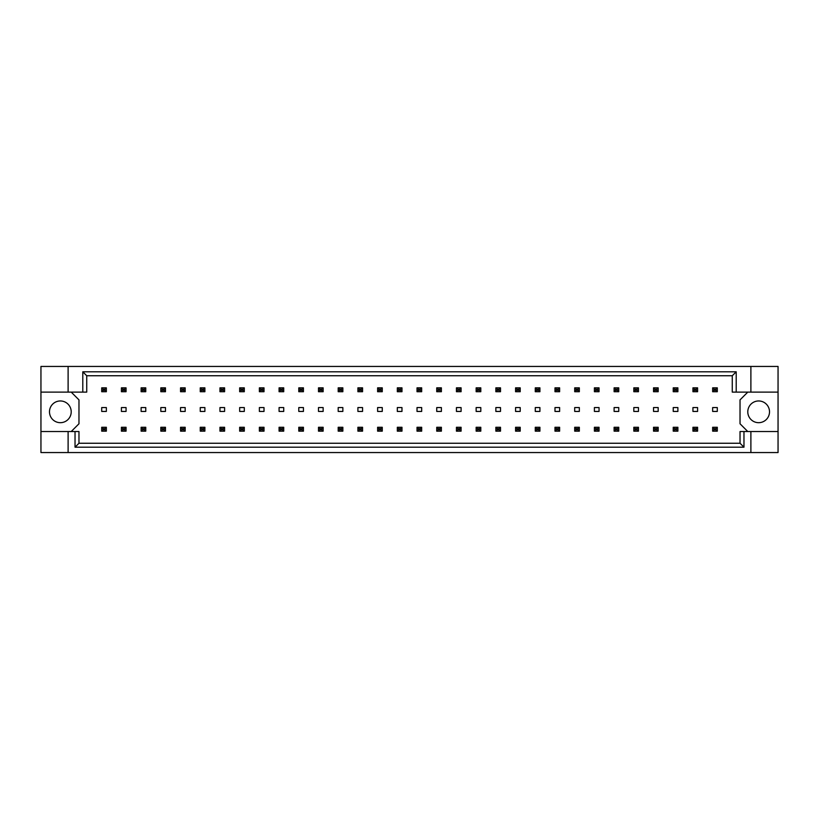 <?xml version="1.0" encoding="UTF-8"?>
<svg xmlns="http://www.w3.org/2000/svg" width="819" height="819" viewBox="0 0 819 819"><rect width="100%" height="100%" fill="white"/><g stroke="black" fill="none" stroke-linecap="round" stroke-linejoin="round"><path stroke-width="1.23" d="M71.212 411.824A10.862 10.862 0 0 1 60.35 422.686A10.862 10.862 0 0 1 49.488 411.824A10.862 10.862 0 0 1 60.35 400.962A10.862 10.862 0 0 1 71.212 411.824M769.512 411.824A10.862 10.862 0 0 1 758.65 422.686A10.862 10.862 0 0 1 747.788 411.824A10.862 10.862 0 0 1 758.65 400.962A10.862 10.862 0 0 1 769.512 411.824M40.95 392.117L68.11 392.117L68.11 366.441L40.95 366.441L40.95 431.531L78.972 431.531L78.972 443.253L740.028 443.253L740.028 431.531L743.969 431.531L743.969 447.194L75.031 447.194L75.031 431.531M126.065 407.565L121.407 407.565L121.407 411.435L126.065 411.435L126.065 407.565M106.357 407.565L101.699 407.565L101.699 411.435L106.357 411.435L106.357 407.565M71.212 431.531L78.972 423.781L78.972 399.877L71.212 392.117M747.788 392.117L740.028 399.877L740.028 423.781L747.788 431.531M145.772 411.435L145.772 407.565L141.114 407.565L141.114 411.435L145.772 411.435M165.479 411.435L165.479 407.565L160.821 407.565L160.821 411.435L165.479 411.435M185.186 411.435L185.186 407.565L180.538 407.565L180.538 411.435L185.186 411.435M204.893 411.435L204.893 407.565L200.245 407.565L200.245 411.435L204.893 411.435M224.601 411.435L224.601 407.565L219.953 407.565L219.953 411.435L224.601 411.435M244.308 411.435L244.308 407.565L239.66 407.565L239.66 411.435L244.308 411.435M264.015 411.435L264.015 407.565L259.367 407.565L259.367 411.435L264.015 411.435M283.732 411.435L283.732 407.565L279.074 407.565L279.074 411.435L283.732 411.435M303.439 411.435L303.439 407.565L298.781 407.565L298.781 411.435L303.439 411.435M323.147 411.435L323.147 407.565L318.489 407.565L318.489 411.435L323.147 411.435M342.854 411.435L342.854 407.565L338.196 407.565L338.196 411.435L342.854 411.435M362.561 411.435L362.561 407.565L357.903 407.565L357.903 411.435L362.561 411.435M382.268 411.435L382.268 407.565L377.61 407.565L377.61 411.435L382.268 411.435M401.975 411.435L401.975 407.565L397.317 407.565L397.317 411.435L401.975 411.435M421.683 411.435L421.683 407.565L417.025 407.565L417.025 411.435L421.683 411.435M441.39 411.435L441.39 407.565L436.732 407.565L436.732 411.435L441.39 411.435M461.097 411.435L461.097 407.565L456.439 407.565L456.439 411.435L461.097 411.435M480.804 411.435L480.804 407.565L476.146 407.565L476.146 411.435L480.804 411.435M500.511 411.435L500.511 407.565L495.853 407.565L495.853 411.435L500.511 411.435M520.219 411.435L520.219 407.565L515.561 407.565L515.561 411.435L520.219 411.435M539.926 411.435L539.926 407.565L535.268 407.565L535.268 411.435L539.926 411.435M559.633 411.435L559.633 407.565L554.985 407.565L554.985 411.435L559.633 411.435M579.34 411.435L579.34 407.565L574.692 407.565L574.692 411.435L579.34 411.435M599.047 411.435L599.047 407.565L594.399 407.565L594.399 411.435L599.047 411.435M618.754 411.435L618.754 407.565L614.107 407.565L614.107 411.435L618.754 411.435M638.462 411.435L638.462 407.565L633.814 407.565L633.814 411.435L638.462 411.435M658.179 411.435L658.179 407.565L653.521 407.565L653.521 411.435L658.179 411.435M677.886 411.435L677.886 407.565L673.228 407.565L673.228 411.435L677.886 411.435M697.593 411.435L697.593 407.565L692.935 407.565L692.935 411.435L697.593 411.435M717.301 411.435L717.301 407.565L712.643 407.565L712.643 411.435L717.301 411.435M40.95 431.531L40.95 452.559L778.05 452.559L778.05 366.441L750.89 366.441L750.89 392.117L732.268 392.117L732.268 375.747L86.732 375.747L86.732 392.117L82.791 392.117L82.791 371.806L736.209 371.806L736.209 392.117M750.89 452.559L750.89 431.531L778.05 431.531M68.11 366.441L750.89 366.441M68.11 392.117L82.791 392.117M68.11 452.559L68.11 431.531M750.89 431.531L743.969 431.531M778.05 392.117L750.89 392.117M743.969 447.194L740.028 443.253M75.031 447.194L78.972 443.253M82.791 371.806L86.732 375.747M736.209 371.806L732.268 375.747M103.102 389.25L103.102 390.335L104.965 390.335L104.965 389.25L103.102 389.25L101.699 387.848L106.357 387.848L104.965 389.25M106.357 387.848L106.357 391.728L104.965 390.335M103.102 390.335L101.699 391.728L101.699 387.848M106.357 391.728L101.699 391.728M103.102 428.665L103.102 429.75L104.965 429.75L104.965 428.665L103.102 428.665L101.699 427.272L106.357 427.272L104.965 428.665M106.357 427.272L106.357 431.152L104.965 429.75M103.102 429.75L101.699 431.152L101.699 427.272M106.357 431.152L101.699 431.152M122.809 389.25L122.809 390.335L124.672 390.335L124.672 389.25L122.809 389.25L121.407 387.848L126.065 387.848L124.672 389.25M126.065 387.848L126.065 391.728L124.672 390.335M122.809 390.335L121.407 391.728L121.407 387.848M126.065 391.728L121.407 391.728M122.809 428.665L122.809 429.75L124.672 429.75L124.672 428.665L122.809 428.665L121.407 427.272L126.065 427.272L124.672 428.665M126.065 427.272L126.065 431.152L124.672 429.75M122.809 429.75L121.407 431.152L121.407 427.272M126.065 431.152L121.407 431.152M142.516 389.25L142.516 390.335L144.379 390.335L144.379 389.25L142.516 389.25L141.114 387.848L145.772 387.848L144.379 389.25M145.772 387.848L145.772 391.728L144.379 390.335M142.516 390.335L141.114 391.728L141.114 387.848M145.772 391.728L141.114 391.728M181.931 389.25L181.931 390.335L183.794 390.335L183.794 389.25L181.931 389.25L180.538 387.848L185.186 387.848L183.794 389.25M185.186 387.848L185.186 391.728L183.794 390.335M181.931 390.335L180.538 391.728L180.538 387.848M185.186 391.728L180.538 391.728M221.345 389.25L221.345 390.335L223.208 390.335L223.208 389.25L221.345 389.25L219.953 387.848L224.601 387.848L223.208 389.25M224.601 387.848L224.601 391.728L223.208 390.335M221.345 390.335L219.953 391.728L219.953 387.848M224.601 391.728L219.953 391.728M260.759 389.25L260.759 390.335L262.623 390.335L262.623 389.25L260.759 389.25L259.367 387.848L264.015 387.848L262.623 389.25M264.015 387.848L264.015 391.728L262.623 390.335M260.759 390.335L259.367 391.728L259.367 387.848M264.015 391.728L259.367 391.728M142.516 428.665L142.516 429.75L144.379 429.75L144.379 428.665L142.516 428.665L141.114 427.272L145.772 427.272L144.379 428.665M145.772 427.272L145.772 431.152L144.379 429.75M142.516 429.75L141.114 431.152L141.114 427.272M145.772 431.152L141.114 431.152M181.931 428.665L181.931 429.75L183.794 429.75L183.794 428.665L181.931 428.665L180.538 427.272L185.186 427.272L183.794 428.665M185.186 427.272L185.186 431.152L183.794 429.75M181.931 429.75L180.538 431.152L180.538 427.272M185.186 431.152L180.538 431.152M221.345 428.665L221.345 429.75L223.208 429.75L223.208 428.665L221.345 428.665L219.953 427.272L224.601 427.272L223.208 428.665M224.601 427.272L224.601 431.152L223.208 429.75M221.345 429.75L219.953 431.152L219.953 427.272M224.601 431.152L219.953 431.152M260.759 428.665L260.759 429.75L262.623 429.75L262.623 428.665L260.759 428.665L259.367 427.272L264.015 427.272L262.623 428.665M264.015 427.272L264.015 431.152L262.623 429.75M260.759 429.75L259.367 431.152L259.367 427.272M264.015 431.152L259.367 431.152M162.223 389.25L162.223 390.335L164.087 390.335L164.087 389.25L162.223 389.25L160.821 387.848L165.479 387.848L164.087 389.25M165.479 387.848L165.479 391.728L164.087 390.335M162.223 390.335L160.821 391.728L160.821 387.848M165.479 391.728L160.821 391.728M201.638 389.25L201.638 390.335L203.501 390.335L203.501 389.25L201.638 389.25L200.245 387.848L204.893 387.848L203.501 389.25M204.893 387.848L204.893 391.728L203.501 390.335M201.638 390.335L200.245 391.728L200.245 387.848M204.893 391.728L200.245 391.728M241.052 389.25L241.052 390.335L242.915 390.335L242.915 389.25L241.052 389.25L239.66 387.848L244.308 387.848L242.915 389.25M244.308 387.848L244.308 391.728L242.915 390.335M241.052 390.335L239.66 391.728L239.66 387.848M244.308 391.728L239.66 391.728M280.467 389.25L280.467 390.335L282.33 390.335L282.33 389.25L280.467 389.25L279.074 387.848L283.732 387.848L282.33 389.25M283.732 387.848L283.732 391.728L282.33 390.335M280.467 390.335L279.074 391.728L279.074 387.848M283.732 391.728L279.074 391.728M162.223 428.665L162.223 429.75L164.087 429.75L164.087 428.665L162.223 428.665L160.821 427.272L165.479 427.272L164.087 428.665M165.479 427.272L165.479 431.152L164.087 429.75M162.223 429.75L160.821 431.152L160.821 427.272M165.479 431.152L160.821 431.152M201.638 428.665L201.638 429.75L203.501 429.75L203.501 428.665L201.638 428.665L200.245 427.272L204.893 427.272L203.501 428.665M204.893 427.272L204.893 431.152L203.501 429.75M201.638 429.75L200.245 431.152L200.245 427.272M204.893 431.152L200.245 431.152M241.052 428.665L241.052 429.75L242.915 429.75L242.915 428.665L241.052 428.665L239.66 427.272L244.308 427.272L242.915 428.665M244.308 427.272L244.308 431.152L242.915 429.75M241.052 429.75L239.66 431.152L239.66 427.272M244.308 431.152L239.66 431.152M280.467 428.665L280.467 429.75L282.33 429.75L282.33 428.665L280.467 428.665L279.074 427.272L283.732 427.272L282.33 428.665M283.732 427.272L283.732 431.152L282.33 429.75M280.467 429.75L279.074 431.152L279.074 427.272M283.732 431.152L279.074 431.152M300.174 428.665L300.174 429.75L302.037 429.75L302.037 428.665L300.174 428.665L298.781 427.272L303.439 427.272L302.037 428.665M303.439 427.272L303.439 431.152L302.037 429.75M300.174 429.75L298.781 431.152L298.781 427.272M303.439 431.152L298.781 431.152M339.588 428.665L339.588 429.75L341.451 429.75L341.451 428.665L339.588 428.665L338.196 427.272L342.854 427.272L341.451 428.665M342.854 427.272L342.854 431.152L341.451 429.75M339.588 429.75L338.196 431.152L338.196 427.272M342.854 431.152L338.196 431.152M379.002 428.665L379.002 429.75L380.866 429.75L380.866 428.665L379.002 428.665L377.61 427.272L382.268 427.272L380.866 428.665M382.268 427.272L382.268 431.152L380.866 429.75M379.002 429.75L377.61 431.152L377.61 427.272M382.268 431.152L377.61 431.152M319.881 428.665L319.881 429.75L321.744 429.75L321.744 428.665L319.881 428.665L318.489 427.272L323.147 427.272L321.744 428.665M323.147 427.272L323.147 431.152L321.744 429.75M319.881 429.75L318.489 431.152L318.489 427.272M323.147 431.152L318.489 431.152M359.295 428.665L359.295 429.75L361.159 429.75L361.159 428.665L359.295 428.665L357.903 427.272L362.561 427.272L361.159 428.665M362.561 427.272L362.561 431.152L361.159 429.75M359.295 429.75L357.903 431.152L357.903 427.272M362.561 431.152L357.903 431.152M398.72 428.665L398.72 429.75L400.573 429.75L400.573 428.665L398.72 428.665L397.317 427.272L401.975 427.272L400.573 428.665M401.975 427.272L401.975 431.152L400.573 429.75M398.72 429.75L397.317 431.152L397.317 427.272M401.975 431.152L397.317 431.152M319.881 389.25L319.881 390.335L321.744 390.335L321.744 389.25L319.881 389.25L318.489 387.848L323.147 387.848L321.744 389.25M323.147 387.848L323.147 391.728L321.744 390.335M319.881 390.335L318.489 391.728L318.489 387.848M323.147 391.728L318.489 391.728M359.295 389.25L359.295 390.335L361.159 390.335L361.159 389.25L359.295 389.25L357.903 387.848L362.561 387.848L361.159 389.25M362.561 387.848L362.561 391.728L361.159 390.335M359.295 390.335L357.903 391.728L357.903 387.848M362.561 391.728L357.903 391.728M398.72 389.25L398.72 390.335L400.573 390.335L400.573 389.25L398.72 389.25L397.317 387.848L401.975 387.848L400.573 389.25M401.975 387.848L401.975 391.728L400.573 390.335M398.72 390.335L397.317 391.728L397.317 387.848M401.975 391.728L397.317 391.728M300.174 389.25L300.174 390.335L302.037 390.335L302.037 389.25L300.174 389.25L298.781 387.848L303.439 387.848L302.037 389.25M303.439 387.848L303.439 391.728L302.037 390.335M300.174 390.335L298.781 391.728L298.781 387.848M303.439 391.728L298.781 391.728M339.588 389.25L339.588 390.335L341.451 390.335L341.451 389.25L339.588 389.25L338.196 387.848L342.854 387.848L341.451 389.25M342.854 387.848L342.854 391.728L341.451 390.335M339.588 390.335L338.196 391.728L338.196 387.848M342.854 391.728L338.196 391.728M379.002 389.25L379.002 390.335L380.866 390.335L380.866 389.25L379.002 389.25L377.61 387.848L382.268 387.848L380.866 389.25M382.268 387.848L382.268 391.728L380.866 390.335M379.002 390.335L377.61 391.728L377.61 387.848M382.268 391.728L377.61 391.728M438.134 389.25L438.134 390.335L439.998 390.335L439.998 389.25L438.134 389.25L436.732 387.848L441.39 387.848L439.998 389.25M441.39 387.848L441.39 391.728L439.998 390.335M438.134 390.335L436.732 391.728L436.732 387.848M441.39 391.728L436.732 391.728M477.549 389.25L477.549 390.335L479.412 390.335L479.412 389.25L477.549 389.25L476.146 387.848L480.804 387.848L479.412 389.25M480.804 387.848L480.804 391.728L479.412 390.335M477.549 390.335L476.146 391.728L476.146 387.848M480.804 391.728L476.146 391.728M516.963 389.25L516.963 390.335L518.826 390.335L518.826 389.25L516.963 389.25L515.561 387.848L520.219 387.848L518.826 389.25M520.219 387.848L520.219 391.728L518.826 390.335M516.963 390.335L515.561 391.728L515.561 387.848M520.219 391.728L515.561 391.728M556.377 389.25L556.377 390.335L558.241 390.335L558.241 389.25L556.377 389.25L554.985 387.848L559.633 387.848L558.241 389.25M559.633 387.848L559.633 391.728L558.241 390.335M556.377 390.335L554.985 391.728L554.985 387.848M559.633 391.728L554.985 391.728M595.792 389.25L595.792 390.335L597.655 390.335L597.655 389.25L595.792 389.25L594.399 387.848L599.047 387.848L597.655 389.25M599.047 387.848L599.047 391.728L597.655 390.335M595.792 390.335L594.399 391.728L594.399 387.848M599.047 391.728L594.399 391.728M635.206 389.25L635.206 390.335L637.069 390.335L637.069 389.25L635.206 389.25L633.814 387.848L638.462 387.848L637.069 389.25M638.462 387.848L638.462 391.728L637.069 390.335M635.206 390.335L633.814 391.728L633.814 387.848M638.462 391.728L633.814 391.728M674.621 389.25L674.621 390.335L676.484 390.335L676.484 389.25L674.621 389.25L673.228 387.848L677.886 387.848L676.484 389.25M677.886 387.848L677.886 391.728L676.484 390.335M674.621 390.335L673.228 391.728L673.228 387.848M677.886 391.728L673.228 391.728M714.035 389.25L714.035 390.335L715.898 390.335L715.898 389.25L714.035 389.25L712.643 387.848L717.301 387.848L715.898 389.25M717.301 387.848L717.301 391.728L715.898 390.335M714.035 390.335L712.643 391.728L712.643 387.848M717.301 391.728L712.643 391.728M438.134 428.665L438.134 429.75L439.998 429.75L439.998 428.665L438.134 428.665L436.732 427.272L441.39 427.272L439.998 428.665M441.39 427.272L441.39 431.152L439.998 429.75M438.134 429.75L436.732 431.152L436.732 427.272M441.39 431.152L436.732 431.152M477.549 428.665L477.549 429.75L479.412 429.75L479.412 428.665L477.549 428.665L476.146 427.272L480.804 427.272L479.412 428.665M480.804 427.272L480.804 431.152L479.412 429.75M477.549 429.75L476.146 431.152L476.146 427.272M480.804 431.152L476.146 431.152M516.963 428.665L516.963 429.75L518.826 429.75L518.826 428.665L516.963 428.665L515.561 427.272L520.219 427.272L518.826 428.665M520.219 427.272L520.219 431.152L518.826 429.75M516.963 429.75L515.561 431.152L515.561 427.272M520.219 431.152L515.561 431.152M556.377 428.665L556.377 429.75L558.241 429.75L558.241 428.665L556.377 428.665L554.985 427.272L559.633 427.272L558.241 428.665M559.633 427.272L559.633 431.152L558.241 429.75M556.377 429.75L554.985 431.152L554.985 427.272M559.633 431.152L554.985 431.152M595.792 428.665L595.792 429.75L597.655 429.75L597.655 428.665L595.792 428.665L594.399 427.272L599.047 427.272L597.655 428.665M599.047 427.272L599.047 431.152L597.655 429.75M595.792 429.75L594.399 431.152L594.399 427.272M599.047 431.152L594.399 431.152M635.206 428.665L635.206 429.75L637.069 429.75L637.069 428.665L635.206 428.665L633.814 427.272L638.462 427.272L637.069 428.665M638.462 427.272L638.462 431.152L637.069 429.75M635.206 429.75L633.814 431.152L633.814 427.272M638.462 431.152L633.814 431.152M674.621 428.665L674.621 429.75L676.484 429.75L676.484 428.665L674.621 428.665L673.228 427.272L677.886 427.272L676.484 428.665M677.886 427.272L677.886 431.152L676.484 429.75M674.621 429.75L673.228 431.152L673.228 427.272M677.886 431.152L673.228 431.152M714.035 428.665L714.035 429.75L715.898 429.75L715.898 428.665L714.035 428.665L712.643 427.272L717.301 427.272L715.898 428.665M717.301 427.272L717.301 431.152L715.898 429.75M714.035 429.75L712.643 431.152L712.643 427.272M717.301 431.152L712.643 431.152M418.427 389.25L418.427 390.335L420.28 390.335L420.28 389.25L418.427 389.25L417.025 387.848L421.683 387.848L420.28 389.25M421.683 387.848L421.683 391.728L420.28 390.335M418.427 390.335L417.025 391.728L417.025 387.848M421.683 391.728L417.025 391.728M457.841 389.25L457.841 390.335L459.705 390.335L459.705 389.25L457.841 389.25L456.439 387.848L461.097 387.848L459.705 389.25M461.097 387.848L461.097 391.728L459.705 390.335M457.841 390.335L456.439 391.728L456.439 387.848M461.097 391.728L456.439 391.728M497.256 389.25L497.256 390.335L499.119 390.335L499.119 389.25L497.256 389.25L495.853 387.848L500.511 387.848L499.119 389.25M500.511 387.848L500.511 391.728L499.119 390.335M497.256 390.335L495.853 391.728L495.853 387.848M500.511 391.728L495.853 391.728M536.67 389.25L536.67 390.335L538.533 390.335L538.533 389.25L536.67 389.25L535.268 387.848L539.926 387.848L538.533 389.25M539.926 387.848L539.926 391.728L538.533 390.335M536.67 390.335L535.268 391.728L535.268 387.848M539.926 391.728L535.268 391.728M576.085 389.25L576.085 390.335L577.948 390.335L577.948 389.25L576.085 389.25L574.692 387.848L579.34 387.848L577.948 389.25M579.34 387.848L579.34 391.728L577.948 390.335M576.085 390.335L574.692 391.728L574.692 387.848M579.34 391.728L574.692 391.728M615.499 389.25L615.499 390.335L617.362 390.335L617.362 389.25L615.499 389.25L614.107 387.848L618.754 387.848L617.362 389.25M618.754 387.848L618.754 391.728L617.362 390.335M615.499 390.335L614.107 391.728L614.107 387.848M618.754 391.728L614.107 391.728M654.913 389.25L654.913 390.335L656.777 390.335L656.777 389.25L654.913 389.25L653.521 387.848L658.179 387.848L656.777 389.25M658.179 387.848L658.179 391.728L656.777 390.335M654.913 390.335L653.521 391.728L653.521 387.848M658.179 391.728L653.521 391.728M694.328 389.25L694.328 390.335L696.191 390.335L696.191 389.25L694.328 389.25L692.935 387.848L697.593 387.848L696.191 389.25M697.593 387.848L697.593 391.728L696.191 390.335M694.328 390.335L692.935 391.728L692.935 387.848M697.593 391.728L692.935 391.728M418.427 428.665L418.427 429.75L420.28 429.75L420.28 428.665L418.427 428.665L417.025 427.272L421.683 427.272L420.28 428.665M421.683 427.272L421.683 431.152L420.28 429.75M418.427 429.75L417.025 431.152L417.025 427.272M421.683 431.152L417.025 431.152M457.841 428.665L457.841 429.75L459.705 429.75L459.705 428.665L457.841 428.665L456.439 427.272L461.097 427.272L459.705 428.665M461.097 427.272L461.097 431.152L459.705 429.75M457.841 429.75L456.439 431.152L456.439 427.272M461.097 431.152L456.439 431.152M497.256 428.665L497.256 429.75L499.119 429.75L499.119 428.665L497.256 428.665L495.853 427.272L500.511 427.272L499.119 428.665M500.511 427.272L500.511 431.152L499.119 429.75M497.256 429.75L495.853 431.152L495.853 427.272M500.511 431.152L495.853 431.152M536.67 428.665L536.67 429.75L538.533 429.75L538.533 428.665L536.67 428.665L535.268 427.272L539.926 427.272L538.533 428.665M539.926 427.272L539.926 431.152L538.533 429.75M536.67 429.75L535.268 431.152L535.268 427.272M539.926 431.152L535.268 431.152M576.085 428.665L576.085 429.75L577.948 429.75L577.948 428.665L576.085 428.665L574.692 427.272L579.34 427.272L577.948 428.665M579.34 427.272L579.34 431.152L577.948 429.75M576.085 429.75L574.692 431.152L574.692 427.272M579.34 431.152L574.692 431.152M615.499 428.665L615.499 429.75L617.362 429.75L617.362 428.665L615.499 428.665L614.107 427.272L618.754 427.272L617.362 428.665M618.754 427.272L618.754 431.152L617.362 429.75M615.499 429.75L614.107 431.152L614.107 427.272M618.754 431.152L614.107 431.152M654.913 428.665L654.913 429.75L656.777 429.75L656.777 428.665L654.913 428.665L653.521 427.272L658.179 427.272L656.777 428.665M658.179 427.272L658.179 431.152L656.777 429.75M654.913 429.75L653.521 431.152L653.521 427.272M658.179 431.152L653.521 431.152M694.328 428.665L694.328 429.75L696.191 429.75L696.191 428.665L694.328 428.665L692.935 427.272L697.593 427.272L696.191 428.665M697.593 427.272L697.593 431.152L696.191 429.75M694.328 429.75L692.935 431.152L692.935 427.272M697.593 431.152L692.935 431.152"/></g></svg>
